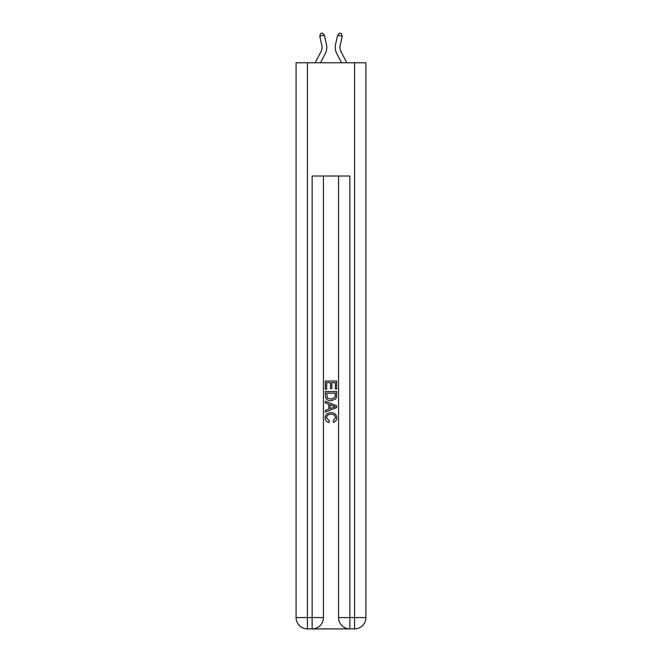 <?xml version="1.0" encoding="UTF-8"?>
<svg xmlns="http://www.w3.org/2000/svg" width="662" height="662" viewBox="0 0 662 662"><rect width="100%" height="100%" fill="white"/><g stroke="black" fill="none" stroke-linecap="round" stroke-linejoin="round"><path stroke-width="0.99" d="M321.798 45.223A9.434 9.434 -16.7 0 1 320.962 51.694A9.434 9.434 -16.7 0 0 321.798 45.223A9.434 9.434 -16.7 0 1 320.962 51.694A9.434 9.434 -16.7 0 0 321.798 45.223A9.434 9.434 -16.7 0 1 320.962 51.694A9.434 9.434 -16.7 0 0 321.798 45.223A9.434 9.434 -16.7 0 1 320.962 51.694A9.434 9.434 -16.7 0 0 321.798 45.223A9.434 9.434 -16.7 0 1 320.962 51.694A9.434 9.434 -16.7 0 0 321.798 45.223A9.434 9.434 -16.7 0 1 320.962 51.694A9.434 9.434 -16.7 0 0 321.798 45.223A9.434 9.434 -16.7 0 1 320.962 51.694L315.145 62.791L320.962 51.694A9.434 9.434 -38.2 0 0 321.798 45.223L319.754 36.228L320.59 33.522L322.427 33.1L324.347 35.177L326.399 44.172A14.15 14.15 163.3 0 1 325.141 53.887L320.474 62.791M340.202 45.223A9.434 9.434 16.7 0 0 341.038 51.694A9.434 9.434 16.7 0 1 340.202 45.223A9.434 9.434 16.7 0 0 341.038 51.694A9.434 9.434 16.7 0 1 340.202 45.223A9.434 9.434 16.7 0 0 341.038 51.694A9.434 9.434 16.7 0 1 340.202 45.223A9.434 9.434 16.7 0 0 341.038 51.694A9.434 9.434 16.7 0 1 340.202 45.223A9.434 9.434 16.7 0 0 341.038 51.694A9.434 9.434 16.7 0 1 340.202 45.223A9.434 9.434 16.7 0 0 341.038 51.694A9.434 9.434 16.7 0 1 340.202 45.223A9.434 9.434 16.7 0 0 341.038 51.694L346.855 62.791L341.038 51.694A9.434 9.434 38.2 0 1 340.202 45.223L342.246 36.228L337.653 35.177L335.601 44.172A14.15 14.15 -163.3 0 0 336.859 53.887L341.526 62.791M312.977 628.9L349.023 628.9M307.408 62.791L307.408 617.58L312.133 617.58L312.133 628.9A11.32 11.32 0 0 0 323.453 617.58L323.453 176.009L323.453 617.58A11.32 11.32 0 0 1 312.133 628.9L307.408 628.9A11.32 11.32 0 0 1 296.088 617.58L296.088 62.791L365.912 62.791L365.912 617.58L354.592 617.58L354.592 62.791M349.867 628.9L349.867 617.58L338.547 617.58A11.32 11.32 0 0 0 349.867 628.9L354.592 628.9L354.592 617.58L349.867 617.58L349.867 176.009L312.133 176.009L312.133 617.58L323.453 617.58M338.547 617.58L338.547 176.009M354.592 628.9A11.32 11.32 0 0 0 365.912 617.58M325.34 389.322L325.34 381.047L336.66 381.047L336.66 389.033L335.353 389.033L335.353 382.644L331.869 382.644L331.869 388.594L330.561 388.594L330.561 382.644L326.647 382.644L326.647 389.322L325.34 389.322M325.34 395.553L325.34 391.499L336.66 391.499L336.495 397.365L335.692 399.012L331.058 400.783C327.442 400.8 325.53 399.054 325.34 395.553M326.647 393.096L327.45 398.102L331.083 399.186L335.121 397.258L335.353 393.096L326.647 393.096M325.34 402.968L325.34 401.271L336.66 405.765L336.66 407.569L325.34 412.062L325.34 410.366L328.824 409.075L328.824 404.25L325.34 402.968M333.267 405.889L330.131 404.73L330.131 408.595L335.353 406.667L333.267 405.889M326.498 417.788L329.337 420.966L328.964 422.563C326.565 421.934 325.307 420.395 325.191 417.937C325.497 414.462 327.467 412.707 331.083 412.691C334.567 412.765 336.47 414.503 336.809 417.904C336.751 420.147 335.651 421.595 333.516 422.273L333.176 420.676L335.502 417.83C335.162 415.38 333.698 414.197 331.091 414.288C328.443 414.147 326.912 415.314 326.498 417.788M319.754 36.228L324.347 35.177L326.399 44.172M342.246 36.228L341.41 33.522L339.573 33.1L337.653 35.177L335.601 44.172M307.408 628.9L307.408 617.58L296.088 617.58"/></g></svg>
